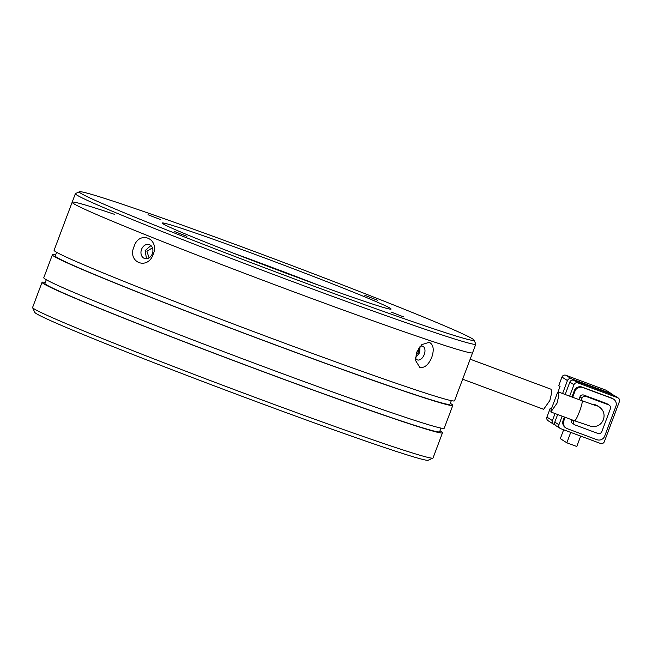 <?xml version="1.0" encoding="UTF-8"?>
<svg xmlns="http://www.w3.org/2000/svg" width="652" height="652" viewBox="0 0 652 652"><rect width="100%" height="100%" fill="white"/><g stroke="black" fill="none" stroke-linecap="round" stroke-linejoin="round"><path stroke-width="0.98" d="M403.824 316.97L391.045 312.031L403.824 316.97M377.63 300.279L364.851 295.34L377.63 300.279M160.759 219.667L147.988 214.728L160.759 219.667M186.953 236.358L174.182 231.411L186.953 236.358M431.95 328.233A210.84 5.835 -159.4 0 1 208.681 246.391A210.84 5.835 -159.4 0 1 79.438 191.761A210.84 5.835 -159.4 0 1 121.378 203.897A210.84 5.835 -159.4 0 1 339.488 283.75A210.84 5.835 -159.4 0 1 474.004 340.067A210.84 5.835 -159.4 0 1 431.95 328.233M79.438 191.761L75.51 193.546A213.897 5.925 20.6 0 0 75.371 193.668A213.897 5.925 20.6 0 0 209.235 249.969A213.897 5.925 20.6 0 0 433.132 331.99A213.897 5.925 20.6 0 0 475.805 344.183A213.897 5.925 20.6 0 0 475.789 343.995L474.004 340.067M366.685 302.104A122.226 3.382 20.6 0 0 390.996 309.138A122.226 3.382 20.6 0 0 316.073 277.475A122.226 3.382 20.6 0 0 186.643 230.026A122.226 3.382 20.6 0 0 162.266 223.163A122.226 3.382 20.6 0 0 240.246 255.812A122.226 3.382 20.6 0 0 366.685 302.104M317.728 284.859A116.113 3.211 20.6 0 0 233.392 253.155M472.26 352.202A213.897 5.925 -159.4 0 1 472.586 352.756L454.534 400.793A213.897 5.925 20.6 0 1 411.852 388.6A213.897 5.925 20.6 0 1 187.955 306.587A213.897 5.925 20.6 0 1 54.092 250.278L72.152 202.242A213.897 5.925 20.6 0 0 206.008 258.551A213.897 5.925 20.6 0 0 429.904 340.572A213.897 5.925 20.6 0 0 472.586 352.756A213.897 5.925 -159.4 0 1 429.904 340.572A213.897 5.925 -159.4 0 1 206.008 258.551A213.897 5.925 -159.4 0 1 72.152 202.242A213.897 5.925 -159.4 0 1 114.825 214.435M418.641 348.339L418.315 352.194L416.082 355.316M148.917 257.369L146.904 251.297L152.022 248.094M462.651 379.195L543.638 409.301L549.856 400.524L551.633 392.903L551.062 389.244L470.173 359.179M557.036 403.197L550.858 411.991L551.062 409.774L557.199 393.441L558.291 391.933L558.829 395.577L557.036 403.197M571.364 378.763L565.871 375.267L605.626 390.043L611.12 393.539L571.364 378.763A3.056 3.032 122.5 0 0 567.444 380.564L562.578 393.523M612.595 394.729A3.056 3.032 122.5 0 0 611.12 393.539M555.048 413.547L552.399 420.597L546.914 417.101L550.141 408.519L551.258 409.236M555.088 424.851L554.167 424.509A3.056 3.032 -57.5 0 1 552.399 420.597M611.682 393.824L606.197 390.328A3.056 3.032 122.5 0 0 605.626 390.043M565.871 375.267A3.056 3.032 122.5 0 0 561.959 377.068L558.731 385.65L560.052 386.481L557.973 392.023M554.803 422.121A3.056 3.032 122.5 0 0 556.001 425.756L560.117 428.38A3.056 3.032 -57.5 0 1 558.919 424.745L554.803 422.121L557.664 414.517M565.186 394.493L569.848 382.096L573.964 384.721L569.661 396.155M573.76 380.295L613.516 395.071L617.631 397.696L577.876 382.911L573.76 380.295A3.056 3.032 122.5 0 0 569.848 382.096M617.631 397.696A3.056 3.032 -57.5 0 1 618.202 397.973L614.086 395.348A3.056 3.032 122.5 0 0 613.516 395.071M563.654 429.766L560.321 438.649L566.832 442.798L576.775 446.49L580.679 436.098M566.832 442.798L570.744 432.398M546.914 417.101A3.056 3.032 122.5 0 0 548.112 420.727L553.597 424.224M551.364 408.975L550.141 408.519M560.117 428.38A3.056 3.032 -57.5 0 0 560.679 428.657L600.443 443.441A3.056 3.032 -57.5 0 0 604.355 441.632L619.4 401.608A3.056 3.032 -57.5 0 0 618.202 397.973M562.138 416.18L558.919 424.745M611.666 398.079L612.35 398.519A6.112 6.055 -57.5 0 1 613.483 399.081L612.798 398.641A6.112 6.055 122.5 0 0 611.666 398.079L582.13 387.101A6.112 6.055 122.5 0 0 574.298 390.711L571.934 397.003M564.412 417.027L563.124 420.442A6.112 6.055 122.5 0 0 565.52 427.712L566.205 428.144A6.112 6.055 -57.5 0 1 563.809 420.882L563.124 420.442M573.964 384.721A3.056 3.032 -57.5 0 1 577.876 382.911M613.483 399.081A6.112 6.055 -57.5 0 1 615.879 406.343L604.706 436.082A6.112 6.055 -57.5 0 1 596.873 439.692L567.338 428.706A6.112 6.055 -57.5 0 1 566.205 428.144M574.298 390.711L574.991 391.143L572.684 397.28M565.154 417.304L563.809 420.882M574.991 391.143A6.112 6.055 -57.5 0 1 582.815 387.541L582.13 387.101M612.35 398.519L582.815 387.541M606.58 403.539L608.634 404.851A3.056 3.032 -57.5 0 1 609.204 405.137L607.142 403.824A3.056 3.032 122.5 0 0 606.58 403.539L583.858 395.096A3.056 3.032 122.5 0 0 579.946 396.897L578.927 399.603M571.405 419.627L571.348 419.774A3.056 3.032 122.5 0 0 572.546 423.401L574.599 424.713A3.056 3.032 -57.5 0 1 573.401 421.086L571.348 419.774M579.946 396.897L582 398.209L581.168 400.434M573.638 420.458L573.401 421.086M608.634 404.851L585.92 396.408L583.858 395.096M574.599 424.713A3.056 3.032 -57.5 0 0 575.17 424.998L597.892 433.441A3.056 3.032 -57.5 0 0 601.804 431.64L610.402 408.763A3.056 3.032 -57.5 0 0 609.204 405.137M594.575 405.202A10.693 10.603 -57.5 0 1 599.025 406.783L597.648 405.903A10.693 10.603 122.5 0 0 591.755 404.256M582 398.209A3.056 3.032 -57.5 0 1 585.92 396.408M420.043 346.457L419.668 352.642L415.487 357.858M146.504 258.73L145.143 250.596L150.922 245.559M141.541 249.382A7.335 5.811 108.5 0 1 149.267 244.598A7.335 5.811 108.5 0 1 152.34 253.709A7.335 5.811 108.5 0 1 144.605 258.502A7.335 5.811 108.5 0 1 141.541 249.382M419.994 346.481A7.335 4.466 -68.2 0 1 422.757 346.253A7.335 4.466 -68.2 0 1 424.265 354.484A7.335 4.466 -68.2 0 1 417.304 359.871A7.335 4.466 -68.2 0 1 415.463 357.801M134.027 246.595C139.104 230.058 159.813 238.314 153.244 254.288C147.678 270.661 126.961 262.397 134.027 246.595M416.701 352.219L421.787 344.639L429.261 342.284C433.474 344.623 434.313 349.619 431.779 357.272C428.633 364.737 424.648 368.127 419.806 367.443L415.479 360.352L416.701 352.219M32.616 307.646L34.76 312.365A210.229 5.819 20.6 0 0 110.066 345.43A210.229 5.819 20.6 0 0 314.24 422.855A210.229 5.819 20.6 0 0 428.185 460.239L432.904 458.103A213.897 5.925 -159.4 0 1 390.361 445.789A213.897 5.925 -159.4 0 1 109.234 341.281A213.897 5.925 -159.4 0 1 32.616 307.646A213.897 5.925 -159.4 0 1 32.6 307.459L42.054 282.3A213.897 5.925 -159.4 0 1 45.265 282.446M439.986 430.809A213.897 5.925 -159.4 0 1 442.496 432.814L433.034 457.973A213.897 5.925 -159.4 0 1 432.904 458.103M56.602 252.291L55.233 255.926A210.84 5.835 20.6 0 0 187.181 311.428A210.84 5.835 20.6 0 0 407.883 392.276A210.84 5.835 20.6 0 0 449.953 404.289L451.323 400.654M442.496 432.814A213.897 5.925 -159.4 0 1 399.815 420.63A213.897 5.925 -159.4 0 1 175.918 338.608A213.897 5.925 -159.4 0 1 42.054 282.3M52.372 254.85L43.774 277.728A213.897 5.925 20.6 0 0 177.637 334.036A213.897 5.925 20.6 0 0 401.534 416.049A213.897 5.925 20.6 0 0 444.216 428.242L452.814 405.365A213.897 5.925 -159.4 0 1 410.132 393.18A213.897 5.925 -159.4 0 1 186.236 311.159A213.897 5.925 -159.4 0 1 52.372 254.85A213.897 5.925 -159.4 0 1 55.583 254.997M46.284 279.732L44.915 283.375A210.84 5.835 20.6 0 0 176.863 338.877A210.84 5.835 20.6 0 0 397.565 419.725A210.84 5.835 20.6 0 0 439.635 431.738L441.005 428.103M450.304 403.36A213.897 5.925 -159.4 0 1 452.814 405.365M595.472 405.471L582.024 400.752A10.693 1.394 110.4 0 1 579.498 411.542A10.693 1.394 110.4 0 1 574.567 420.801L550.858 411.991M561.959 377.068L567.444 380.564M72.152 202.242L75.371 193.668M472.586 352.756L475.805 344.183M599.025 406.783C603.573 410.002 605.032 414.297 603.41 419.676C601.111 424.868 597.069 427.117 591.274 426.441L574.567 420.801M582.024 400.752L558.291 391.933"/></g></svg>
